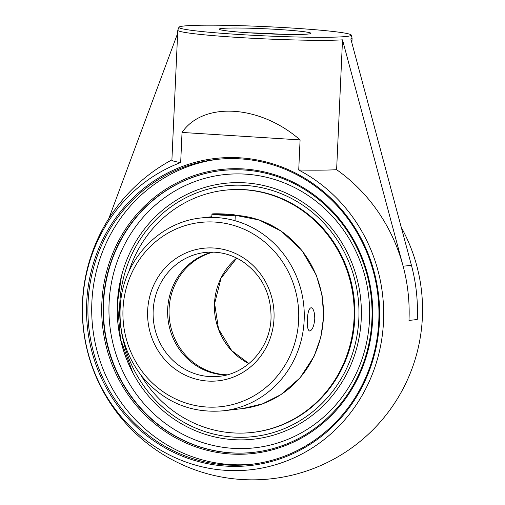 <?xml version="1.0" encoding="UTF-8"?>
<svg xmlns="http://www.w3.org/2000/svg" width="505" height="505" viewBox="0 0 505 505"><rect width="100%" height="100%" fill="white"/><g stroke="black" fill="none" stroke-linecap="round" stroke-linejoin="round"><path stroke-width="0.76" d="M231.151 452.903A141.804 134.399 83.4 0 1 103.171 314.937A141.804 134.399 83.4 0 1 221.272 170.583A141.804 134.399 83.4 0 1 243.997 169.989A141.804 134.399 83.4 0 1 371.983 307.962A141.804 134.399 83.4 0 1 253.882 452.31A141.804 134.399 83.4 0 1 231.151 452.903M243.707 168.941A142.896 135.435 -96.6 0 0 116.75 375.335A142.896 135.435 -96.6 0 0 351.234 390.176A142.896 135.435 -96.6 0 0 243.707 168.941M217.693 159.302A153.438 145.421 -96.6 0 0 91.866 302.287A153.438 145.421 -96.6 0 0 252.973 464.114M88.066 302.729A153.438 145.421 83.4 0 1 215.786 159.504A153.438 145.421 83.4 0 1 378.794 321.13A153.438 145.421 83.4 0 1 251.073 464.348A153.438 145.421 83.4 0 1 88.066 302.729M379.482 321.231A154.53 146.456 -96.6 0 0 165.949 173.84A154.53 146.456 -96.6 0 0 153.823 440.827A154.53 146.456 -96.6 0 0 379.482 321.231M182.04 132.436L180.676 162.547A158.785 150.49 -96.6 0 0 82.656 302.445A158.785 150.49 -96.6 0 0 205.8 467.649A158.785 150.49 -96.6 0 0 376.2 363.209A158.785 150.49 -96.6 0 0 298.726 170.015L300.09 139.91C260.075 104.844 203.338 101.252 182.04 132.436L300.09 139.91M248.586 32.8A41.549 2.235 -177.4 0 1 281.367 34.289M308.574 33.993A45.911 2.468 2.6 0 0 310.872 33.456A45.911 2.468 2.6 0 0 265.194 28.779A45.911 2.468 2.6 0 0 219.277 29.296A45.911 2.468 2.6 0 0 258.876 33.412A45.911 2.468 2.6 0 0 308.574 33.993M183.359 26.071A86.254 4.633 2.6 0 0 178.934 27.245A86.254 4.633 2.6 0 0 264.873 35.874A86.254 4.633 2.6 0 0 351.234 35.072A86.254 4.633 2.6 0 0 278.268 27.251A86.254 4.633 2.6 0 0 183.359 26.071M117.356 303.53A128.718 121.995 -96.6 0 0 127.683 361.915A128.718 121.995 -96.6 0 0 270.945 435.884A128.718 121.995 -96.6 0 0 360.69 299.055A128.718 121.995 -96.6 0 0 245.133 182.848A128.718 121.995 -96.6 0 0 119.06 287.414A128.718 121.995 -96.6 0 0 117.356 303.53M177.653 33.336L108.859 218.469M351.234 35.072L352.086 38.071A87.245 4.69 -177.4 0 1 352.099 38.153A87.245 4.69 -177.4 0 1 350.811 38.885L411.411 265.22A169.617 160.76 83.4 0 1 417.275 319.419A170.122 9.14 -177.4 0 1 408.981 320.378A169.617 160.76 -96.6 0 0 403.123 266.179L342.516 39.851A87.245 4.69 -177.4 0 1 244.407 37.825A87.245 4.69 -177.4 0 1 177.792 30.237A87.245 4.69 -177.4 0 1 177.81 30.155L178.934 27.245M417.275 319.419A170.122 9.14 -177.4 0 1 408.981 320.378L408.981 320.378A169.617 160.76 -96.6 0 0 336.62 169.693L342.516 39.851M336.62 169.693A87.245 4.69 -177.4 0 1 298.726 170.015M180.676 162.547A87.245 4.69 -177.4 0 1 171.896 160.085L177.792 30.237M219.909 215.029A11.691 0.631 -177.4 0 1 211.936 214.07A11.691 0.631 -177.4 0 1 227.313 214.17A11.691 0.631 -177.4 0 1 235.292 215.13A11.691 0.631 -177.4 0 1 219.909 215.029M230.28 215.307L213.748 214.259L216.942 213.893L226.802 214.234L233.474 214.941L230.28 215.307M226.802 214.234L226.758 215.187M216.942 213.893L216.91 214.6M140.661 374.754A121.875 115.512 -96.6 0 0 233.083 432.905A121.875 115.512 -96.6 0 0 252.614 432.4L253.314 432.318A121.875 115.512 -96.6 0 0 354.826 308.252A121.875 115.512 -96.6 0 0 244.824 189.672A121.875 115.512 -96.6 0 0 225.293 190.177L224.586 190.259A121.875 115.512 -96.6 0 0 128.762 271.949M252.614 432.4A121.875 115.512 -96.6 0 0 354.119 308.328A121.875 115.512 -96.6 0 0 244.123 189.754A121.875 115.512 -96.6 0 0 224.586 190.259M121.585 275.623A129.488 122.721 -96.6 0 0 117.412 303.391A129.488 122.721 -96.6 0 0 132.834 372.816M212.352 252.109A62.323 59.066 -96.6 0 0 167.692 308.965A62.323 59.066 -96.6 0 0 226.568 374.975M307.368 319.829C307.709 312.387 308.965 308.34 311.143 307.697C313.485 308.46 314.697 312.216 314.773 318.977C314.009 326.066 312.374 330.081 309.868 331.021L309.666 331.027C307.816 330.295 307.046 326.565 307.368 319.829M221.442 170.564A141.804 134.399 -96.6 0 0 103.576 302.905A141.804 134.399 -96.6 0 0 231.498 452.859A141.804 134.399 -96.6 0 0 254.053 452.291M245.531 174.143A137.442 130.265 83.4 0 1 369.515 319.488A137.442 130.265 83.4 0 1 233.076 448.352A137.442 130.265 83.4 0 1 109.093 303.006A137.442 130.265 83.4 0 1 245.531 174.143M403.123 266.179A161.392 8.673 2.6 0 0 411.411 265.22M227.269 374.798A62.323 59.066 83.4 0 1 225.331 374.704A62.323 59.066 83.4 0 1 169.112 308.801A62.323 59.066 83.4 0 1 213.072 252.128M236.706 258.093A62.323 59.066 -96.6 0 0 214.486 303.549A62.323 59.066 -96.6 0 0 248.921 363.587M119.767 303.682A126.174 119.584 83.4 0 1 245.02 185.386A126.174 119.584 83.4 0 1 358.84 318.813A126.174 119.584 83.4 0 1 233.588 437.103A126.174 119.584 83.4 0 1 119.767 303.682M219.378 376.294A62.323 59.066 83.4 0 1 153.539 321.174A62.323 59.066 83.4 0 1 205.049 252.475C218.293 251.061 230.69 253.977 242.242 261.23C261.691 274.714 271.292 293.695 271.034 318.182C270.225 347.724 247.014 373.687 219.378 376.294M274.007 318.541A66.685 63.201 -96.6 0 0 181.857 254.937A66.685 63.201 -96.6 0 0 176.63 370.152A66.685 63.201 -96.6 0 0 274.007 318.541M298.651 320.101A92.699 87.857 83.4 0 1 206.633 407.011A92.699 87.857 83.4 0 1 123.012 308.984A92.699 87.857 83.4 0 1 215.029 222.074A92.699 87.857 83.4 0 1 298.651 320.101M235.28 215.307A97.061 91.992 83.4 0 1 323.377 317.98A97.061 91.992 83.4 0 1 242.583 408.577L262.537 403.855L280.944 394.613L300.052 377.847L314.104 356.265L320.972 336.702L323.673 316.01L322.083 295.135L316.269 275.048L301.857 250.347L281.209 231.101L259.216 220.01L235.28 215.3M201.053 217.964C161.221 221.916 126.938 256.18 121.137 297.634C117.141 326.855 124.028 353.052 141.798 376.206C163.601 402.049 190.795 413.576 223.374 410.799A97.061 91.992 -96.6 0 0 304.168 320.202A97.061 91.992 -96.6 0 0 201.053 217.964L211.81 216.721M352.099 38.153L351.884 42.874M171.908 159.87A170.122 170.122 0 0 0 291.183 475.375A170.122 170.122 0 0 0 401.323 227.433M235.033 220.717L235.292 215.13M211.784 217.39L211.936 214.07M236.75 258.112L221.032 278.217L214.631 303.505L218.501 328.925L231.738 350.647L248.952 363.562M121.566 275.692L117.406 303.398L120.512 339.145L132.796 372.747M223.374 410.799L242.583 408.577"/></g></svg>
